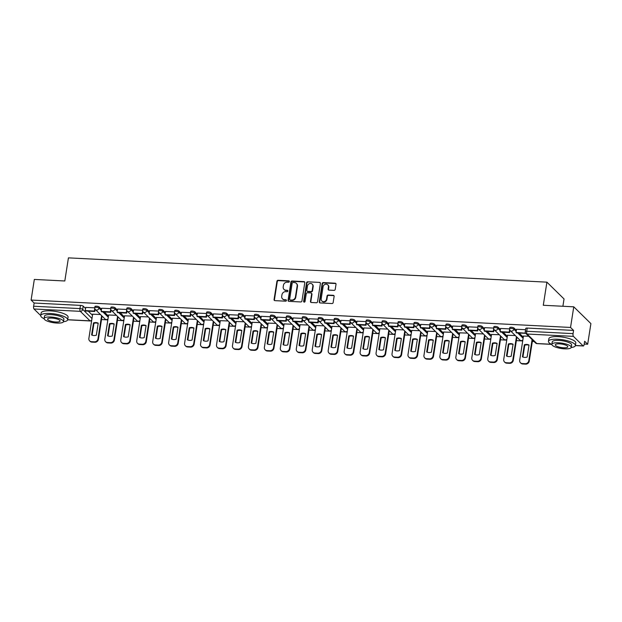 <?xml version="1.0" encoding="UTF-8"?>
<svg xmlns="http://www.w3.org/2000/svg" width="622" height="622" viewBox="0 0 622 622"><rect width="100%" height="100%" fill="white"/><g stroke="black" fill="none" stroke-linecap="round" stroke-linejoin="round"><path stroke-width="0.93" d="M289.362 281.587A0.746 0.676 -45.6 0 0 288.771 280.841L278.104 280.297A1.073 0.964 -45.6 0 0 276.938 281.261L274.069 299.579A1.073 0.964 -45.6 0 0 274.916 300.644L285.584 301.188A0.746 0.676 -45.6 0 0 286.221 299.936A0.746 0.676 -45.6 0 0 285.809 299.765L284.425 299.695A3.429 3.079 -45.6 0 1 281.719 296.274L281.96 294.75A3.429 3.079 -45.6 0 1 285.685 291.656L287.061 291.726A0.746 0.676 -45.6 0 0 287.698 290.474A0.746 0.676 -45.6 0 0 287.286 290.303L285.91 290.233A3.429 3.079 -45.6 0 1 283.204 286.812L283.445 285.288A3.429 3.079 -45.6 0 1 287.17 282.194L288.546 282.264A0.746 0.676 -45.6 0 0 289.362 281.587M289.316 281.222A0.746 0.676 -45.6 0 0 289.113 281.175L278.446 280.631A1.073 0.964 -45.6 0 0 277.28 281.603L274.411 299.913A1.073 0.964 -45.6 0 0 274.52 300.535M286.353 300.146A0.746 0.676 -45.6 0 0 286.151 300.099L284.425 299.695M287.838 290.684A0.746 0.676 -45.6 0 0 287.628 290.637L285.91 290.233M334.053 290.365A1.073 0.964 -45.6 0 0 335.219 289.401L336.02 284.262A1.073 0.964 -45.6 0 0 335.18 283.197L323.331 282.59A1.073 0.964 -45.6 0 0 322.165 283.562L319.304 301.872A1.073 0.964 -45.6 0 0 320.143 302.945L331.993 303.544A1.073 0.964 -45.6 0 0 333.151 302.58L334.123 296.367A1.073 0.964 -45.6 0 0 333.283 295.302L328.214 295.046A1.073 0.964 -45.6 0 0 327.048 296.01L326.566 299.089A2.861 2.574 -45.6 0 1 321.877 300.994A2.861 2.574 -45.6 0 1 321.193 298.817L323.082 286.758A2.861 2.574 -45.6 0 1 327.771 284.853A2.861 2.574 -45.6 0 1 328.455 287.03L328.136 289.043A1.073 0.964 -45.6 0 0 328.984 290.109L334.053 290.365M31.1 300.061L34.327 279.433L64.812 280.981L68.428 257.866L546.909 282.155L543.286 305.27L573.764 306.817L570.537 327.444L31.1 300.061L34.132 303.031L33.627 306.242L79.966 308.598A2.185 0.599 8.9 0 1 82.695 309.375L91.986 318.487M304.796 282.676A1.073 0.964 -45.6 0 0 303.956 281.611L292.107 281.012A1.073 0.964 -45.6 0 0 290.94 281.976L288.079 300.286A1.073 0.964 -45.6 0 0 288.919 301.359L300.768 301.958A1.073 0.964 -45.6 0 0 301.934 300.994L304.796 282.676M307.719 281.805L319.568 282.404A1.073 0.964 -45.6 0 1 320.408 283.469L317.547 301.787A1.073 0.964 -45.6 0 1 316.38 302.751L311.311 302.494A1.073 0.964 -45.6 0 1 310.464 301.421L311.63 293.996A1.073 0.964 -45.6 0 0 310.782 292.931L307.423 292.76A1.073 0.964 -45.6 0 0 306.257 293.724L305.044 301.46A0.746 0.676 -45.6 0 1 303.816 301.958A0.746 0.676 -45.6 0 1 303.637 301.382L306.553 282.769A1.073 0.964 -45.6 0 1 307.719 281.805L319.568 282.404M573.764 306.817L590.9 323.611L587.673 344.238L584.198 344.067M101.51 319.56L107.855 319.887M117.465 320.369L123.809 320.695M133.419 321.185L139.763 321.504M149.373 321.994L155.718 322.313M165.335 322.802L171.672 323.121M181.29 323.611L187.634 323.938M197.244 324.42L203.588 324.746M213.198 325.236L219.543 325.555M229.153 326.045L235.497 326.363M245.115 326.853L251.459 327.172M261.069 327.662L267.413 327.981M277.023 328.47L283.368 328.797M292.978 329.279L299.322 329.606M308.94 330.095L315.276 330.414M324.894 330.904L331.238 331.223M340.848 331.713L347.193 332.031M356.803 332.521L363.147 332.848M372.765 333.33L379.101 333.656M388.719 334.138L395.063 334.465M404.673 334.955L411.018 335.274M420.627 335.763L426.972 336.082M436.582 336.572L442.926 336.891M452.544 337.381L458.881 337.707M468.498 338.189L474.843 338.516M484.452 338.998L490.797 339.324M500.407 339.814L506.751 340.133M516.369 340.623L522.705 340.942M532.323 341.431L534.065 341.517M562.894 306.265L564.037 298.957L546.909 282.155M570.537 327.444L573.57 330.414L573.064 333.625A2.185 0.754 92.9 0 0 573.43 336.37L583.125 345.879A2.185 0.754 92.9 0 0 583.335 345.988A2.185 0.754 92.9 0 0 584.136 344.479L584.641 341.268L587.673 344.238M34.132 303.031L80.463 305.386A2.185 0.599 8.9 0 1 83.2 306.156L85.572 308.489M88.293 311.155L92.491 315.276M40.725 315.595L33.992 308.986A2.185 0.754 -87.1 0 1 33.627 306.242M110.708 308.636L101.689 308.224M116.384 315.3L108.617 315.012M126.67 309.453L117.651 309.033M132.338 316.108L124.571 315.82M142.625 310.261L133.606 309.842M148.293 316.917L140.525 316.629M158.579 311.07L149.56 310.65M164.247 317.733L156.48 317.438M174.533 311.879L165.514 311.466M180.209 318.542L172.442 318.254M190.487 312.687L181.476 312.275M196.163 319.35L188.396 319.063M206.45 313.496L197.431 313.084M212.118 320.159L204.35 319.871M222.404 314.312L213.385 313.892M228.072 320.968L220.305 320.68M238.358 315.121L229.339 314.701M244.026 321.776L236.259 321.488M254.312 315.929L245.293 315.51M259.988 322.593L252.221 322.297M270.275 316.738L261.256 316.326M275.943 323.401L268.175 323.113M286.229 317.547L277.21 317.134M291.897 324.21L284.13 323.922M302.183 318.355L293.164 317.943M307.851 325.018L300.084 324.731M318.137 319.172L309.118 318.752M323.813 325.827L316.046 325.539M334.092 319.98L325.081 319.56M339.767 326.636L332 326.348M350.054 320.789L341.035 320.369M355.722 327.452L347.955 327.156M366.008 321.597L356.989 321.185M371.676 328.26L363.909 327.973M381.962 322.406L372.943 321.994M387.63 329.069L379.871 328.781M397.917 323.222L388.905 322.802M403.592 329.878L395.825 329.59M413.879 324.031L404.86 323.611M419.547 330.686L411.78 330.399M429.833 324.839L420.814 324.42M435.501 331.495L427.734 331.207M445.787 325.648L436.768 325.236M451.455 332.311L443.688 332.016M461.742 326.457L452.723 326.045M467.417 333.12L459.65 332.832M477.704 327.265L468.685 326.853M483.372 333.928L475.605 333.641M493.658 328.082L484.639 327.662M499.326 334.737L491.559 334.449M509.612 328.89L500.593 328.47M515.28 335.546L507.513 335.258M525.559 329.699L516.548 329.279M528.669 336.23L523.475 336.067M514.013 328.027L513.834 329.17A2.185 0.599 8.9 0 0 511.486 328.424A2.185 0.599 8.9 0 0 509.628 328.727L509.807 327.584A2.185 0.599 -171.1 0 1 511.665 327.281A2.185 0.599 -171.1 0 1 514.013 328.027L516.384 330.352M519.106 333.027L523.304 337.14M498.059 327.219L497.88 328.362A2.185 0.599 8.9 0 0 495.532 327.615A2.185 0.599 8.9 0 0 493.674 327.918L493.852 326.775A2.185 0.599 -171.1 0 1 495.711 326.472A2.185 0.599 -171.1 0 1 498.059 327.219L500.43 329.543M503.151 332.21L507.35 336.331M482.097 326.41L481.918 327.545A2.185 0.599 8.9 0 0 479.57 326.807A2.185 0.599 8.9 0 0 477.719 327.11L477.898 325.967A2.185 0.599 -171.1 0 1 479.749 325.664A2.185 0.599 -171.1 0 1 482.097 326.41L484.468 328.735M487.189 331.402L491.396 335.522M466.142 325.601L465.964 326.737A2.185 0.599 8.9 0 0 463.615 325.99A2.185 0.599 8.9 0 0 461.765 326.293L461.944 325.158A2.185 0.599 -171.1 0 1 463.794 324.855A2.185 0.599 -171.1 0 1 466.142 325.601L468.514 327.926M471.235 330.593L475.433 334.714M450.188 324.785L450.009 325.928A2.185 0.599 8.9 0 0 447.661 325.182A2.185 0.599 8.9 0 0 445.811 325.485L445.99 324.35A2.185 0.599 -171.1 0 1 447.84 324.046A2.185 0.599 -171.1 0 1 450.188 324.785L452.559 327.118M455.281 329.784L459.479 333.905M434.234 323.976L434.055 325.119A2.185 0.599 8.9 0 0 431.707 324.373A2.185 0.599 8.9 0 0 429.849 324.676L430.027 323.541A2.185 0.599 -171.1 0 1 431.886 323.23A2.185 0.599 -171.1 0 1 434.234 323.976L436.605 326.301M439.326 328.976L443.525 333.089M418.272 323.168L418.093 324.311A2.185 0.599 8.9 0 0 415.753 323.564A2.185 0.599 8.9 0 0 413.894 323.868L414.073 322.725A2.185 0.599 -171.1 0 1 415.931 322.421A2.185 0.599 -171.1 0 1 418.272 323.168L420.643 325.493M423.364 328.159L427.571 332.28M402.317 322.359L402.139 323.502A2.185 0.599 8.9 0 0 399.791 322.756A2.185 0.599 8.9 0 0 397.94 323.059L398.119 321.916A2.185 0.599 -171.1 0 1 399.969 321.613A2.185 0.599 -171.1 0 1 402.317 322.359L404.689 324.684M407.41 327.351L411.608 331.472M386.363 321.551L386.184 322.686A2.185 0.599 8.9 0 0 383.836 321.939A2.185 0.599 8.9 0 0 381.986 322.25L382.165 321.107A2.185 0.599 -171.1 0 1 384.015 320.804A2.185 0.599 -171.1 0 1 386.363 321.551L388.734 323.875M391.456 326.542L395.654 330.663M370.409 320.742L370.23 321.877A2.185 0.599 8.9 0 0 367.882 321.131A2.185 0.599 8.9 0 0 366.024 321.434L366.202 320.299A2.185 0.599 -171.1 0 1 368.061 319.996A2.185 0.599 -171.1 0 1 370.409 320.742L372.78 323.067M375.501 325.734L379.7 329.854M354.447 319.926L354.276 321.069A2.185 0.599 8.9 0 0 351.928 320.322A2.185 0.599 8.9 0 0 350.069 320.625L350.248 319.49A2.185 0.599 -171.1 0 1 352.106 319.179A2.185 0.599 -171.1 0 1 354.447 319.926L356.818 322.258M359.547 324.925L363.746 329.038M338.492 319.117L338.314 320.26A2.185 0.599 8.9 0 0 335.966 319.514A2.185 0.599 8.9 0 0 334.115 319.817L334.294 318.674A2.185 0.599 -171.1 0 1 336.144 318.371A2.185 0.599 -171.1 0 1 338.492 319.117L340.864 321.442M343.585 324.116L347.784 328.229M322.538 318.308L322.359 319.451A2.185 0.599 8.9 0 0 320.011 318.705A2.185 0.599 8.9 0 0 318.161 319.008L318.34 317.865A2.185 0.599 -171.1 0 1 320.19 317.562A2.185 0.599 -171.1 0 1 322.538 318.308L324.909 320.633M327.631 323.3L331.829 327.421M306.584 317.5L306.405 318.643A2.185 0.599 8.9 0 0 304.057 317.896A2.185 0.599 8.9 0 0 302.206 318.2L302.378 317.057A2.185 0.599 -171.1 0 1 304.236 316.753A2.185 0.599 -171.1 0 1 306.584 317.5L308.955 319.825M311.676 322.491L315.875 326.612M290.63 316.691L290.451 317.826A2.185 0.599 8.9 0 0 288.103 317.08A2.185 0.599 8.9 0 0 286.244 317.391L286.423 316.248A2.185 0.599 -171.1 0 1 288.281 315.945A2.185 0.599 -171.1 0 1 290.63 316.691L293.001 319.016M295.722 321.683L299.921 325.804M274.667 315.883L274.489 317.018A2.185 0.599 8.9 0 0 272.141 316.271A2.185 0.599 8.9 0 0 270.29 316.575L270.469 315.44A2.185 0.599 -171.1 0 1 272.319 315.136A2.185 0.599 -171.1 0 1 274.667 315.883L277.039 318.207M279.76 320.874L283.966 324.995M258.713 315.066L258.534 316.209A2.185 0.599 8.9 0 0 256.186 315.463A2.185 0.599 8.9 0 0 254.336 315.766L254.515 314.631A2.185 0.599 -171.1 0 1 256.365 314.32A2.185 0.599 -171.1 0 1 258.713 315.066L261.084 317.391M263.806 320.066L268.004 324.179M242.759 314.258L242.58 315.401A2.185 0.599 8.9 0 0 240.232 314.654A2.185 0.599 8.9 0 0 238.382 314.957L238.56 313.815A2.185 0.599 -171.1 0 1 240.411 313.511A2.185 0.599 -171.1 0 1 242.759 314.258L245.13 316.582M247.851 319.257L252.05 323.37M226.805 313.449L226.626 314.592A2.185 0.599 8.9 0 0 224.278 313.846A2.185 0.599 8.9 0 0 222.419 314.149L222.598 313.006A2.185 0.599 -171.1 0 1 224.456 312.703A2.185 0.599 -171.1 0 1 226.805 313.449L229.176 315.774M231.897 318.441L236.096 322.561M210.842 312.641L210.664 313.776A2.185 0.599 8.9 0 0 208.323 313.037A2.185 0.599 8.9 0 0 206.465 313.34L206.644 312.197A2.185 0.599 -171.1 0 1 208.502 311.894A2.185 0.599 -171.1 0 1 210.842 312.641L213.214 314.965M215.943 317.632L220.141 321.753M194.888 311.832L194.709 312.967A2.185 0.599 8.9 0 0 192.361 312.221A2.185 0.599 8.9 0 0 190.511 312.532L190.69 311.389A2.185 0.599 -171.1 0 1 192.54 311.086A2.185 0.599 -171.1 0 1 194.888 311.832L197.26 314.157M199.981 316.823L204.179 320.944M178.934 311.016L178.755 312.158A2.185 0.599 8.9 0 0 176.407 311.412A2.185 0.599 8.9 0 0 174.557 311.715L174.735 310.58A2.185 0.599 -171.1 0 1 176.586 310.277A2.185 0.599 -171.1 0 1 178.934 311.016L181.305 313.348M184.026 316.015L188.225 320.136M162.98 310.207L162.801 311.35A2.185 0.599 8.9 0 0 160.453 310.603A2.185 0.599 8.9 0 0 158.594 310.907L158.773 309.772A2.185 0.599 -171.1 0 1 160.631 309.461A2.185 0.599 -171.1 0 1 162.98 310.207L165.351 312.532M168.072 315.206L172.271 319.319M147.025 309.398L146.846 310.541A2.185 0.599 8.9 0 0 144.498 309.795A2.185 0.599 8.9 0 0 142.64 310.098L142.819 308.955A2.185 0.599 -171.1 0 1 144.677 308.652A2.185 0.599 -171.1 0 1 147.025 309.398L149.397 311.723M152.118 314.398L156.316 318.511M131.063 308.59L130.884 309.733A2.185 0.599 8.9 0 0 128.536 308.986A2.185 0.599 8.9 0 0 126.686 309.289L126.865 308.147A2.185 0.599 -171.1 0 1 128.715 307.843A2.185 0.599 -171.1 0 1 131.063 308.59L133.435 310.914M136.156 313.581L140.362 317.702M115.109 307.781L114.93 308.916A2.185 0.599 8.9 0 0 112.582 308.178A2.185 0.599 8.9 0 0 110.732 308.481L110.91 307.338A2.185 0.599 -171.1 0 1 112.761 307.035A2.185 0.599 -171.1 0 1 115.109 307.781L117.48 310.106M120.201 312.773L124.4 316.893M99.155 306.973L98.976 308.108A2.185 0.599 8.9 0 0 96.628 307.361A2.185 0.599 8.9 0 0 94.777 307.672L94.956 306.529A2.185 0.599 -171.1 0 1 96.807 306.226A2.185 0.599 -171.1 0 1 99.155 306.973L101.526 309.297M104.247 311.964L108.446 316.085M94.754 307.828L85.735 307.416M100.422 314.491L92.655 314.203M573.57 330.414L527.238 328.066A2.185 0.599 -171.1 0 0 525.769 328.4L525.263 331.612A2.185 0.599 8.9 0 1 526.733 331.277L573.064 333.625M284.021 289.424L284.363 289.759A3.429 3.079 -45.6 0 0 286.252 290.567M282.536 298.887L282.878 299.221A3.429 3.079 -45.6 0 0 284.767 300.029M304.694 282.054A1.073 0.964 -45.6 0 0 304.298 281.945L292.449 281.346A1.073 0.964 -45.6 0 0 291.29 282.31L288.421 300.62A1.073 0.964 -45.6 0 0 288.522 301.25M292.985 282.489A0.746 0.676 -45.6 0 0 292.177 283.165L289.658 299.236A0.746 0.676 -45.6 0 0 290.249 299.991L291.702 300.061A3.429 3.079 -45.6 0 0 295.427 296.966L297.145 285.98A3.429 3.079 -45.6 0 0 294.447 282.559L292.985 282.489M289.836 299.812L290.179 300.146A0.746 0.676 -45.6 0 0 290.591 300.325L290.249 299.991M296.336 283.375L296.678 283.71A3.429 3.079 -45.6 0 1 297.487 286.314L295.769 297.308A3.429 3.079 -45.6 0 1 292.045 300.395L290.591 300.325M320.307 282.847A1.073 0.964 -45.6 0 0 319.91 282.738M311.373 293.18L311.715 293.522A1.073 0.964 -45.6 0 1 311.972 294.33L310.806 301.763A1.073 0.964 -45.6 0 0 310.914 302.385M308.061 282.139A1.073 0.964 -45.6 0 0 306.895 283.103L303.979 301.724A0.746 0.676 -45.6 0 0 304.026 302.09M312.835 286.291A2.861 2.574 -45.6 0 0 309.367 283.648A2.861 2.574 -45.6 0 0 307.462 286.019L306.802 290.264A1.073 0.964 -45.6 0 0 307.641 291.337L311.008 291.508A1.073 0.964 -45.6 0 0 312.166 290.536L312.835 286.291L313.177 286.625A2.861 2.574 -45.6 0 0 312.501 284.448L312.158 284.106M307.05 291.08L307.392 291.415A1.073 0.964 -45.6 0 0 307.983 291.671L307.641 291.337M313.177 286.625L312.516 290.878A1.073 0.964 -45.6 0 1 311.35 291.842L307.983 291.671M327.771 284.853L328.121 285.187A2.861 2.574 -45.6 0 1 328.797 287.372L328.486 289.378A1.073 0.964 -45.6 0 0 328.587 290M321.877 300.994L322.219 301.336A2.861 2.574 -45.6 0 0 326.908 299.423L326.566 299.089M334.022 295.745A1.073 0.964 -45.6 0 0 333.625 295.637L328.556 295.38A1.073 0.964 -45.6 0 0 327.39 296.344L326.908 299.423M335.919 283.64A1.073 0.964 -45.6 0 0 335.522 283.531L323.673 282.932A1.073 0.964 -45.6 0 0 322.507 283.896L319.646 302.206A1.073 0.964 -45.6 0 0 319.747 302.828M102.055 316.085L98.416 339.309A3.273 2.939 134.4 0 1 94.863 342.263L91.893 342.116A3.273 2.939 -45.6 0 1 90.089 341.346L89.646 340.903A3.273 2.939 -45.6 0 0 91.45 341.68L91.893 342.116M98.175 323.386A6.764 6.072 -45.6 0 0 93.953 323.354L92.103 335.165M95.135 309.251L94.785 311.482L94.342 311.047L85.237 310.588L85.743 307.369M94.342 311.047L94.769 308.318M94.785 311.482L85.688 311.023L85.237 310.588M89.646 340.903A3.273 2.939 -45.6 0 1 88.868 338.415L92.678 314.094M101.604 315.649L97.973 338.873A3.273 2.939 134.4 0 1 94.412 341.828L91.45 341.68M93.51 322.919L91.621 334.955A6.764 6.072 134.4 0 0 96.332 335.196L98.214 323.16A6.764 6.072 -45.6 0 0 93.51 322.919L93.953 323.354M118.009 316.893L114.37 340.125A3.273 2.939 134.4 0 1 110.817 343.08L107.847 342.924A3.273 2.939 -45.6 0 1 106.043 342.154L105.6 341.719A3.273 2.939 -45.6 0 0 107.404 342.489L107.847 342.924M114.137 324.194A6.764 6.072 -45.6 0 0 109.907 324.163L108.065 335.973M111.097 310.059L110.747 312.291L110.296 311.855L101.199 311.397L101.697 308.185M110.296 311.855L110.724 309.126M110.747 312.291L101.643 311.832L101.199 311.397M105.6 341.719A3.273 2.939 -45.6 0 1 104.823 339.223L108.632 314.903M117.566 316.458L113.927 339.682A3.273 2.939 134.4 0 1 110.374 342.636L107.404 342.489M109.464 323.728L107.583 335.763A6.764 6.072 134.4 0 0 112.287 336.004L114.168 323.969A6.764 6.072 -45.6 0 0 109.464 323.728L109.907 324.163M133.963 317.702L130.325 340.934A3.273 2.939 134.4 0 1 126.771 343.888L123.809 343.733A3.273 2.939 -45.6 0 1 121.998 342.963L121.554 342.528A3.273 2.939 -45.6 0 0 123.358 343.297L123.809 343.733M130.091 325.003A6.764 6.072 -45.6 0 0 125.869 324.972L124.019 336.782M127.051 310.868L126.701 313.107L126.258 312.664L117.154 312.205L117.659 308.994M126.258 312.664L126.686 309.943M126.701 313.107L117.597 312.641L117.154 312.205M121.554 342.528A3.273 2.939 -45.6 0 1 120.777 340.032L124.587 315.719M133.52 317.267L129.881 340.498A3.273 2.939 134.4 0 1 126.328 343.453L123.358 343.297M125.419 324.536L123.537 336.58A6.764 6.072 134.4 0 0 128.241 336.813L130.13 324.777A6.764 6.072 -45.6 0 0 125.419 324.536L125.869 324.972M149.918 318.518L146.287 341.742A3.273 2.939 134.4 0 1 142.726 344.697L139.763 344.549A3.273 2.939 -45.6 0 1 137.96 343.772L137.509 343.336A3.273 2.939 -45.6 0 0 139.312 344.106L139.763 344.549M146.046 325.819A6.764 6.072 -45.6 0 0 141.824 325.788L139.973 337.59M143.006 311.684L142.656 313.916L142.213 313.48L133.108 313.014L133.613 309.803M142.213 313.48L142.64 310.751M142.656 313.916L133.551 313.449L133.108 313.014M137.509 343.336A3.273 2.939 -45.6 0 1 136.731 340.84L140.541 316.528M149.474 318.075L145.836 341.307A3.273 2.939 134.4 0 1 142.282 344.261L139.312 344.106M141.381 325.345L139.491 337.388A6.764 6.072 134.4 0 0 144.195 337.629L146.084 325.586A6.764 6.072 -45.6 0 0 141.381 325.345L141.824 325.788M165.88 319.327L162.241 342.551A3.273 2.939 134.4 0 1 158.688 345.505L155.718 345.358A3.273 2.939 -45.6 0 1 153.914 344.58L153.471 344.145A3.273 2.939 -45.6 0 0 155.275 344.922L155.718 345.358M162 326.628A6.764 6.072 -45.6 0 0 157.778 326.597L155.928 338.407M158.96 312.493L158.61 314.724L158.167 314.289L149.062 313.822L149.568 310.611M158.167 314.289L158.594 311.56M158.61 314.724L149.513 314.265L149.062 313.822M153.471 344.145A3.273 2.939 -45.6 0 1 152.693 341.657L156.495 317.337M165.429 318.892L161.798 342.116A3.273 2.939 134.4 0 1 158.237 345.07L155.275 344.922M157.335 326.161L155.446 338.197A6.764 6.072 134.4 0 0 160.157 338.438L162.039 326.394A6.764 6.072 -45.6 0 0 157.335 326.161L157.778 326.597M181.834 320.136L178.195 343.36A3.273 2.939 134.4 0 1 174.642 346.314L171.672 346.166A3.273 2.939 -45.6 0 1 169.868 345.389L169.425 344.953A3.273 2.939 -45.6 0 0 171.229 345.731L171.672 346.166M177.962 327.436A6.764 6.072 -45.6 0 0 173.732 327.405L171.89 339.215M174.922 313.301L174.572 315.533L174.121 315.097L165.017 314.639L165.522 311.42M174.121 315.097L174.549 312.368M174.572 315.533L165.468 315.074L165.017 314.639M169.425 344.953A3.273 2.939 -45.6 0 1 168.648 342.465L172.457 318.145M181.391 319.7L177.752 342.924A3.273 2.939 134.4 0 1 174.191 345.879L171.229 345.731M173.289 326.97L171.408 339.006A6.764 6.072 134.4 0 0 176.112 339.247L177.993 327.203A6.764 6.072 -45.6 0 0 173.289 326.97L173.732 327.405M63.483 321.737A13.637 3.732 -171.1 0 0 67.674 319.77A13.637 3.732 -171.1 0 0 49.923 313.457A13.637 3.732 -171.1 0 0 40.733 315.548A13.637 3.732 -171.1 0 0 44.123 318.713M67.674 319.77L68.086 317.173A13.637 3.732 -171.1 0 0 50.328 310.868A13.637 3.732 -171.1 0 0 41.138 312.959L40.733 315.548M44.131 318.526L44.504 316.139A9.82 2.69 8.9 0 1 51.121 314.631A9.82 2.69 8.9 0 1 63.903 319.179L63.53 321.558A9.82 2.69 -171.1 0 0 50.747 317.018A9.82 2.69 -171.1 0 0 44.131 318.526A9.82 2.69 -171.1 0 0 56.913 323.067A9.82 2.69 -171.1 0 0 63.53 321.558M51.844 318.091A6.329 1.734 -171.1 0 0 47.583 319.063A6.329 1.734 -171.1 0 0 55.817 321.994A6.329 1.734 -171.1 0 0 60.085 321.022A6.329 1.734 -171.1 0 0 51.844 318.091M571.206 347.511A13.637 3.732 -171.1 0 0 575.404 345.544A13.637 3.732 -171.1 0 0 557.654 339.231A13.637 3.732 -171.1 0 0 548.464 341.322A13.637 3.732 -171.1 0 0 551.854 344.487M575.404 345.544L575.809 342.947A13.637 3.732 -171.1 0 0 558.058 336.642A13.637 3.732 -171.1 0 0 548.868 338.733L548.464 341.322M551.862 344.3L552.235 341.913A9.82 2.69 8.9 0 1 558.851 340.405A9.82 2.69 8.9 0 1 571.634 344.953L571.26 347.333A9.82 2.69 -171.1 0 0 558.478 342.792A9.82 2.69 -171.1 0 0 551.862 344.3A9.82 2.69 -171.1 0 0 564.644 348.841A9.82 2.69 -171.1 0 0 571.26 347.333M559.575 343.865A6.329 1.734 -171.1 0 0 555.314 344.837A6.329 1.734 -171.1 0 0 563.548 347.768A6.329 1.734 -171.1 0 0 567.816 346.796A6.329 1.734 -171.1 0 0 559.575 343.865M197.788 320.944L194.15 344.176A3.273 2.939 134.4 0 1 190.596 347.123L187.626 346.975A3.273 2.939 -45.6 0 1 185.822 346.205L185.379 345.762A3.273 2.939 -45.6 0 0 187.183 346.54L187.626 346.975M193.916 328.245A6.764 6.072 -45.6 0 0 189.694 328.214L187.844 340.024M190.876 314.11L190.526 316.341L190.083 315.906L180.979 315.447L181.476 312.228M190.083 315.906L190.503 313.177M190.526 316.341L181.422 315.883L180.979 315.447M185.379 345.762A3.273 2.939 -45.6 0 1 184.602 343.274L188.412 318.954M197.345 320.509L193.706 343.733A3.273 2.939 134.4 0 1 190.153 346.687L187.183 346.54M189.243 327.778L187.362 339.814A6.764 6.072 134.4 0 0 192.066 340.055L193.947 328.019A6.764 6.072 -45.6 0 0 189.243 327.778L189.694 328.214M213.743 321.753L210.104 344.985A3.273 2.939 134.4 0 1 206.551 347.939L203.588 347.784A3.273 2.939 -45.6 0 1 201.785 347.014L201.334 346.578A3.273 2.939 -45.6 0 0 203.137 347.348L203.588 347.784M209.871 329.054A6.764 6.072 -45.6 0 0 205.649 329.022L203.798 340.833M206.831 314.919L206.481 317.15L206.037 316.715L196.933 316.256L197.438 313.045M206.037 316.715L206.465 313.993M206.481 317.15L197.376 316.691L196.933 316.256M201.334 346.578A3.273 2.939 -45.6 0 1 200.556 344.083L204.366 319.762M213.299 321.317L209.661 344.549A3.273 2.939 134.4 0 1 206.107 347.496L203.137 347.348M205.206 328.587L203.316 340.631A6.764 6.072 134.4 0 0 208.02 340.864L209.909 328.828A6.764 6.072 -45.6 0 0 205.206 328.587L205.649 329.022M229.705 322.561L226.066 345.793A3.273 2.939 134.4 0 1 222.505 348.748L219.543 348.592A3.273 2.939 -45.6 0 1 217.739 347.822L217.296 347.387A3.273 2.939 -45.6 0 0 219.1 348.157L219.543 348.592M225.825 329.87A6.764 6.072 -45.6 0 0 221.603 329.831L219.753 341.641M222.785 315.735L222.435 317.966L221.992 317.523L212.887 317.065L213.393 313.853M221.992 317.523L222.419 314.802M222.435 317.966L213.33 317.5L212.887 317.065M217.296 347.387A3.273 2.939 -45.6 0 1 216.518 344.891L220.32 320.579M229.254 322.126L225.615 345.358A3.273 2.939 134.4 0 1 222.062 348.312L219.1 348.157M221.16 329.396L219.271 341.439A6.764 6.072 134.4 0 0 223.974 341.672L225.864 329.637A6.764 6.072 -45.6 0 0 221.16 329.396L221.603 329.831M245.659 323.378L242.02 346.602A3.273 2.939 134.4 0 1 238.467 349.556L235.497 349.408A3.273 2.939 -45.6 0 1 233.693 348.631L233.25 348.196A3.273 2.939 -45.6 0 0 235.054 348.965L235.497 349.408M241.787 330.679A6.764 6.072 -45.6 0 0 237.557 330.647L235.707 342.458M238.739 316.544L238.389 318.775L237.946 318.34L228.842 317.873L229.347 314.662M237.946 318.34L238.374 315.611M238.389 318.775L229.293 318.308L228.842 317.873M233.25 348.196A3.273 2.939 -45.6 0 1 232.472 345.7L236.282 321.387M245.208 322.935L241.577 346.166A3.273 2.939 134.4 0 1 238.016 349.121L235.054 348.965M237.114 330.204L235.233 342.248A6.764 6.072 134.4 0 0 239.936 342.489L241.818 330.445A6.764 6.072 -45.6 0 0 237.114 330.204L237.557 330.647M261.613 324.186L257.974 347.41A3.273 2.939 134.4 0 1 254.421 350.365L251.451 350.217A3.273 2.939 -45.6 0 1 249.647 349.44L249.204 349.004A3.273 2.939 -45.6 0 0 251.008 349.782L251.451 350.217M257.741 331.487A6.764 6.072 -45.6 0 0 253.519 331.456L251.669 343.266M254.701 317.352L254.351 319.584L253.9 319.148L244.804 318.682L245.301 315.471M253.9 319.148L254.328 316.419M254.351 319.584L245.247 319.125L244.804 318.682M249.204 349.004A3.273 2.939 -45.6 0 1 248.427 346.516L252.237 322.196M261.17 323.751L257.531 346.975A3.273 2.939 134.4 0 1 253.978 349.929L251.008 349.782M253.068 331.021L251.187 343.056A6.764 6.072 134.4 0 0 255.891 343.297L257.772 331.254A6.764 6.072 -45.6 0 0 253.068 331.021L253.519 331.456M277.567 324.995L273.929 348.219A3.273 2.939 134.4 0 1 270.376 351.173L267.413 351.026A3.273 2.939 -45.6 0 1 265.61 350.248L265.159 349.813A3.273 2.939 -45.6 0 0 266.962 350.59L267.413 351.026M273.696 332.296A6.764 6.072 -45.6 0 0 269.474 332.265L267.623 344.075M270.656 318.161L270.306 320.392L269.862 319.957L260.758 319.498L261.263 316.279M269.862 319.957L270.29 317.228M270.306 320.392L261.201 319.933L260.758 319.498M265.159 349.813A3.273 2.939 -45.6 0 1 264.381 347.325L268.191 323.005M277.124 324.56L273.486 347.784A3.273 2.939 134.4 0 1 269.932 350.738L266.962 350.59M269.023 331.829L267.141 343.865A6.764 6.072 134.4 0 0 271.845 344.106L273.734 332.062A6.764 6.072 -45.6 0 0 269.023 331.829L269.474 332.265M293.522 325.804L289.891 349.035A3.273 2.939 134.4 0 1 286.33 351.982L283.368 351.834A3.273 2.939 -45.6 0 1 281.564 351.065L281.113 350.621A3.273 2.939 -45.6 0 0 282.924 351.399L283.368 351.834M289.65 333.104A6.764 6.072 -45.6 0 0 285.428 333.073L283.578 344.883M286.61 318.969L286.26 321.201L285.817 320.765L276.712 320.307L277.218 317.088M285.817 320.765L286.244 318.036M286.26 321.201L277.155 320.742L276.712 320.307M281.113 350.621A3.273 2.939 -45.6 0 1 280.335 348.133L284.145 323.813M293.079 325.368L289.44 348.592A3.273 2.939 134.4 0 1 285.887 351.547L282.924 351.399M284.985 332.638L283.096 344.674A6.764 6.072 134.4 0 0 287.799 344.915L289.689 332.879A6.764 6.072 -45.6 0 0 284.985 332.638L285.428 333.073M309.484 326.612L305.845 349.844A3.273 2.939 134.4 0 1 302.292 352.798L299.322 352.643A3.273 2.939 -45.6 0 1 297.518 351.873L297.075 351.438A3.273 2.939 -45.6 0 0 298.879 352.207L299.322 352.643M305.604 333.913A6.764 6.072 -45.6 0 0 301.382 333.882L299.532 345.692M302.564 319.778L302.214 322.017L301.771 321.574L292.667 321.115L293.172 317.904M301.771 321.574L302.199 318.853M302.214 322.017L293.118 321.551L292.667 321.115M297.075 351.438A3.273 2.939 -45.6 0 1 296.297 348.942L300.099 324.622M309.033 326.177L305.402 349.408A3.273 2.939 134.4 0 1 301.841 352.355L298.879 352.207M300.939 333.446L299.05 345.49A6.764 6.072 134.4 0 0 303.761 345.723L305.643 333.687A6.764 6.072 -45.6 0 0 300.939 333.446L301.382 333.882M325.438 327.421L321.799 350.652A3.273 2.939 134.4 0 1 318.246 353.607L315.276 353.452A3.273 2.939 -45.6 0 1 313.472 352.682L313.029 352.246A3.273 2.939 -45.6 0 0 314.833 353.016L315.276 353.452M321.566 334.729A6.764 6.072 -45.6 0 0 317.337 334.69L315.494 346.501M318.526 320.594L318.176 322.826L317.725 322.39L308.629 321.924L309.126 318.713M317.725 322.39L318.153 319.661M318.176 322.826L309.072 322.359L308.629 321.924M313.029 352.246A3.273 2.939 -45.6 0 1 312.252 349.751L316.062 325.438M324.995 326.985L321.356 350.217A3.273 2.939 134.4 0 1 317.795 353.172L314.833 353.016M316.893 334.255L315.012 346.298A6.764 6.072 134.4 0 0 319.716 346.532L321.597 334.496A6.764 6.072 -45.6 0 0 316.893 334.255L317.337 334.69M341.392 328.237L337.754 351.461A3.273 2.939 134.4 0 1 334.201 354.416L331.238 354.268A3.273 2.939 -45.6 0 1 329.427 353.49L328.984 353.055A3.273 2.939 -45.6 0 0 330.787 353.825L331.238 354.268M337.521 335.538A6.764 6.072 -45.6 0 0 333.299 335.507L331.448 347.317M334.48 321.403L334.131 323.634L333.687 323.199L324.583 322.732L325.081 319.521M333.687 323.199L334.107 320.47M334.131 323.634L325.026 323.168L324.583 322.732M328.984 353.055A3.273 2.939 -45.6 0 1 328.206 350.559L332.016 326.247M340.949 327.794L337.311 351.026A3.273 2.939 134.4 0 1 333.757 353.98L330.787 353.825M332.848 335.064L330.966 347.107A6.764 6.072 134.4 0 0 335.67 347.348L337.559 335.305A6.764 6.072 -45.6 0 0 332.848 335.064L333.299 335.507M357.347 329.046L353.716 352.27A3.273 2.939 134.4 0 1 350.155 355.224L347.193 355.076A3.273 2.939 -45.6 0 1 345.389 354.299L344.938 353.864A3.273 2.939 -45.6 0 0 346.742 354.641L347.193 355.076M353.475 336.346A6.764 6.072 -45.6 0 0 349.253 336.315L347.403 348.126M350.435 322.212L350.085 324.443L349.642 324.008L340.537 323.541L341.043 320.33M349.642 324.008L350.069 321.279M350.085 324.443L340.98 323.984L340.537 323.541M344.938 353.864A3.273 2.939 -45.6 0 1 344.16 351.376L347.97 327.055M356.904 328.61L353.265 351.834A3.273 2.939 134.4 0 1 349.712 354.789L346.742 354.641M348.81 335.88L346.921 347.916A6.764 6.072 134.4 0 0 351.624 348.157L353.514 336.113A6.764 6.072 -45.6 0 0 348.81 335.88L349.253 336.315M373.309 329.854L369.67 353.078A3.273 2.939 134.4 0 1 366.109 356.033L363.147 355.885A3.273 2.939 -45.6 0 1 361.343 355.115L360.9 354.672A3.273 2.939 -45.6 0 0 362.704 355.45L363.147 355.885M369.429 337.155A6.764 6.072 -45.6 0 0 365.207 337.124L363.357 348.934M366.389 323.02L366.039 325.252L365.596 324.816L356.492 324.357L356.997 321.139M365.596 324.816L366.024 322.087M366.039 325.252L356.935 324.793L356.492 324.357M360.9 354.672A3.273 2.939 -45.6 0 1 360.122 352.184L363.924 327.864M372.858 329.419L369.219 352.643A3.273 2.939 134.4 0 1 365.666 355.597L362.704 355.45M364.764 336.689L362.875 348.724A6.764 6.072 134.4 0 0 367.579 348.965L369.468 336.93A6.764 6.072 -45.6 0 0 364.764 336.689L365.207 337.124M389.263 330.663L385.624 353.895A3.273 2.939 134.4 0 1 382.071 356.841L379.101 356.694A3.273 2.939 -45.6 0 1 377.297 355.924L376.854 355.489A3.273 2.939 -45.6 0 0 378.658 356.258L379.101 356.694M385.391 337.964A6.764 6.072 -45.6 0 0 381.162 337.933L379.311 349.743M382.343 323.829L382.001 326.06L381.55 325.625L372.446 325.166L372.951 321.955M381.55 325.625L381.978 322.896M382.001 326.06L372.897 325.601L372.446 325.166M376.854 355.489A3.273 2.939 -45.6 0 1 376.077 352.993L379.887 328.673M388.812 330.228L385.181 353.452A3.273 2.939 134.4 0 1 381.62 356.406L378.658 356.258M380.718 337.497L378.837 349.533A6.764 6.072 134.4 0 0 383.541 349.774L385.422 337.738A6.764 6.072 -45.6 0 0 380.718 337.497L381.162 337.933M405.217 331.472L401.579 354.703A3.273 2.939 134.4 0 1 398.026 357.658L395.056 357.502A3.273 2.939 -45.6 0 1 393.252 356.733L392.809 356.297A3.273 2.939 -45.6 0 0 394.612 357.067L395.056 357.502M401.346 338.772A6.764 6.072 -45.6 0 0 397.124 338.741L395.273 350.551M398.305 324.637L397.956 326.877L397.505 326.433L388.408 325.975L388.905 322.764M397.505 326.433L397.932 323.712M397.956 326.877L388.851 326.41L388.408 325.975M392.809 356.297A3.273 2.939 -45.6 0 1 392.031 353.801L395.841 329.489M404.774 331.036L401.136 354.268A3.273 2.939 134.4 0 1 397.582 357.215L394.612 357.067M396.673 338.306L394.791 350.349A6.764 6.072 134.4 0 0 399.495 350.583L401.377 338.547A6.764 6.072 -45.6 0 0 396.673 338.306L397.124 338.741M421.172 332.288L417.533 355.512A3.273 2.939 134.4 0 1 413.98 358.466L411.018 358.311A3.273 2.939 -45.6 0 1 409.214 357.541L408.763 357.106A3.273 2.939 -45.6 0 0 410.567 357.875L411.018 358.311M417.3 339.589A6.764 6.072 -45.6 0 0 413.078 339.558L411.228 351.36M414.26 325.454L413.91 327.685L413.467 327.25L404.362 326.783L404.868 323.572M413.467 327.25L413.894 324.521M413.91 327.685L404.805 327.219L404.362 326.783M408.763 357.106A3.273 2.939 -45.6 0 1 407.985 354.61L411.795 330.298M420.729 331.845L417.09 355.076A3.273 2.939 134.4 0 1 413.537 358.031L410.567 357.875M412.627 339.114L410.745 351.158A6.764 6.072 134.4 0 0 415.449 351.391L417.339 339.355A6.764 6.072 -45.6 0 0 412.627 339.114L413.078 339.558M437.126 333.097L433.495 356.32A3.273 2.939 134.4 0 1 429.934 359.275L426.972 359.127A3.273 2.939 -45.6 0 1 425.168 358.35L424.725 357.914A3.273 2.939 -45.6 0 0 426.529 358.684L426.972 359.127M433.254 340.397A6.764 6.072 -45.6 0 0 429.032 340.366L427.182 352.176M430.214 326.262L429.864 328.494L429.421 328.058L420.317 327.592L420.822 324.381M429.421 328.058L429.849 325.329M429.864 328.494L420.76 328.027L420.317 327.592M424.725 357.914A3.273 2.939 -45.6 0 1 423.947 355.419L427.749 331.106M436.683 332.661L433.044 355.885A3.273 2.939 134.4 0 1 429.491 358.84L426.529 358.684M428.589 339.923L426.7 351.966A6.764 6.072 134.4 0 0 431.404 352.207L433.293 340.164A6.764 6.072 -45.6 0 0 428.589 339.923L429.032 340.366M453.088 333.905L449.449 357.129A3.273 2.939 134.4 0 1 445.896 360.084L442.926 359.936A3.273 2.939 -45.6 0 1 441.122 359.158L440.679 358.723A3.273 2.939 -45.6 0 0 442.483 359.5L442.926 359.936M449.208 341.206A6.764 6.072 -45.6 0 0 444.987 341.175L443.136 352.985M446.168 327.071L445.818 329.302L445.375 328.867L436.271 328.4L436.776 325.189M445.375 328.867L445.803 326.138M445.818 329.302L436.722 328.844L436.271 328.4M440.679 358.723A3.273 2.939 -45.6 0 1 439.902 356.235L443.711 331.915M452.637 333.47L449.006 356.694A3.273 2.939 134.4 0 1 445.445 359.648L442.483 359.5M444.543 340.739L442.654 352.775A6.764 6.072 134.4 0 0 447.366 353.016L449.247 340.973A6.764 6.072 -45.6 0 0 444.543 340.739L444.987 341.175M469.042 334.714L465.404 357.938A3.273 2.939 134.4 0 1 461.851 360.892L458.881 360.744A3.273 2.939 -45.6 0 1 457.077 359.975L456.634 359.532A3.273 2.939 -45.6 0 0 458.437 360.309L458.881 360.744M465.17 342.014A6.764 6.072 -45.6 0 0 460.941 341.983L459.098 353.794M462.13 327.88L461.781 330.111L461.33 329.676L452.233 329.217L452.73 325.998M461.33 329.676L461.757 326.947M461.781 330.111L452.676 329.652L452.233 329.217M456.634 359.532A3.273 2.939 -45.6 0 1 455.856 357.044L459.666 332.723M468.599 334.278L464.961 357.502A3.273 2.939 134.4 0 1 461.407 360.457L458.437 360.309M460.498 341.548L458.616 353.584A6.764 6.072 134.4 0 0 463.32 353.825L465.202 341.789A6.764 6.072 -45.6 0 0 460.498 341.548L460.941 341.983M484.997 335.522L481.358 358.754A3.273 2.939 134.4 0 1 477.805 361.709L474.843 361.553A3.273 2.939 -45.6 0 1 473.031 360.783L472.588 360.348A3.273 2.939 -45.6 0 0 474.392 361.118L474.843 361.553M481.125 342.823A6.764 6.072 -45.6 0 0 476.903 342.792L475.053 354.602M478.085 328.688L477.735 330.92L477.292 330.484L468.187 330.025L468.685 326.814M477.292 330.484L477.719 327.755M477.735 330.92L468.63 330.461L468.187 330.025M472.588 360.348A3.273 2.939 -45.6 0 1 471.81 357.852L475.62 333.532M484.554 335.087L480.915 358.311A3.273 2.939 134.4 0 1 477.362 361.265L474.392 361.118M476.452 342.357L474.57 354.392A6.764 6.072 134.4 0 0 479.274 354.633L481.164 342.598A6.764 6.072 -45.6 0 0 476.452 342.357L476.903 342.792M500.951 336.331L497.32 359.563A3.273 2.939 134.4 0 1 493.759 362.517L490.797 362.362A3.273 2.939 -45.6 0 1 488.993 361.592L488.542 361.157A3.273 2.939 -45.6 0 0 490.346 361.926L490.797 362.362M497.079 343.632A6.764 6.072 -45.6 0 0 492.857 343.601L491.007 355.411M494.039 329.497L493.689 331.736L493.246 331.293L484.141 330.834L484.647 327.623M493.246 331.293L493.674 328.572M493.689 331.736L484.585 331.269L484.141 330.834M488.542 361.157A3.273 2.939 -45.6 0 1 487.765 358.661L491.574 334.348M500.508 335.896L496.869 359.127A3.273 2.939 134.4 0 1 493.316 362.082L490.346 361.926M492.414 343.165L490.525 355.209A6.764 6.072 134.4 0 0 495.229 355.442L497.118 343.406A6.764 6.072 -45.6 0 0 492.414 343.165L492.857 343.601M516.913 337.147L513.274 360.371A3.273 2.939 134.4 0 1 509.713 363.326L506.751 363.178A3.273 2.939 -45.6 0 1 504.947 362.401L504.504 361.965A3.273 2.939 -45.6 0 0 506.308 362.735L506.751 363.178M513.033 344.448A6.764 6.072 -45.6 0 0 508.812 344.417L506.961 356.219M509.993 330.313L509.643 332.545L509.2 332.109L500.096 331.643L500.601 328.432M509.2 332.109L509.628 329.38M509.643 332.545L500.547 332.078L500.096 331.643M504.504 361.965A3.273 2.939 -45.6 0 1 503.727 359.469L507.529 335.157M516.462 336.704L512.823 359.936A3.273 2.939 134.4 0 1 509.27 362.89L506.308 362.735M508.368 343.974L506.479 356.017A6.764 6.072 134.4 0 0 511.191 356.258L513.072 344.215A6.764 6.072 -45.6 0 0 508.368 343.974L508.812 344.417M532.541 340.024L529.229 361.18A3.273 2.939 134.4 0 1 525.676 364.134L522.705 363.987A3.273 2.939 -45.6 0 1 520.902 363.209L520.458 362.774A3.273 2.939 -45.6 0 0 522.262 363.551L522.705 363.987M528.995 345.257A6.764 6.072 -45.6 0 0 524.766 345.226L522.923 357.036M525.629 333.19L516.05 332.451L516.555 329.24M525.155 332.918L525.256 332.265M525.606 333.353L516.501 332.894L516.05 332.451M520.458 362.774A3.273 2.939 -45.6 0 1 519.681 360.286L523.491 335.966M532.098 339.589L528.786 360.744A3.273 2.939 134.4 0 1 525.225 363.699L522.262 363.551M524.323 344.79L522.441 356.826A6.764 6.072 134.4 0 0 527.145 357.067L529.027 345.023A6.764 6.072 -45.6 0 0 524.323 344.79L524.766 345.226M573.43 336.37L527.091 334.022L536.794 343.531L551.411 344.269M575.412 345.49L583.125 345.879M83.2 306.156L82.695 309.375A2.185 1.959 -45.6 0 1 80.324 311.342L33.992 308.986M67.681 319.716L90.019 320.851L80.324 311.342A2.185 0.754 -87.1 0 1 79.966 308.598L80.463 305.386M509.628 328.727A2.185 2.185 0 0 0 510.258 330.624A2.185 1.959 134.4 0 0 513.834 329.17L516.206 331.495M517.691 332.949L523.125 338.282M493.674 327.918A2.185 2.185 0 0 0 494.303 329.815A2.185 1.959 134.4 0 0 497.88 328.362L500.251 330.686M501.736 332.14L507.171 337.474M477.719 327.11A2.185 2.185 0 0 0 478.349 328.999A2.185 1.959 134.4 0 0 481.918 327.545L484.289 329.878M485.774 331.332L491.217 336.657M461.765 326.293A2.185 2.185 0 0 0 462.395 328.191A2.185 1.959 134.4 0 0 465.964 326.737L468.335 329.061M469.82 330.523L475.255 335.849M445.811 325.485A2.185 2.185 0 0 0 446.433 327.382A2.185 1.959 134.4 0 0 450.009 325.928L452.381 328.253M453.866 329.714L459.3 335.04M429.849 324.676A2.185 2.185 0 0 0 430.478 326.573A2.185 1.959 134.4 0 0 434.055 325.119L436.426 327.444M437.911 328.898L443.346 334.232M413.894 323.868A2.185 2.185 0 0 0 414.524 325.765A2.185 1.959 134.4 0 0 418.093 324.311L420.464 326.636M421.957 328.089L427.392 333.423M397.94 323.059A2.185 2.185 0 0 0 398.57 324.956A2.185 1.959 134.4 0 0 402.139 323.502L404.51 325.827M405.995 327.281L411.43 332.615M381.986 322.25A2.185 2.185 0 0 0 382.608 324.14A2.185 1.959 134.4 0 0 386.184 322.686L388.556 325.011M390.041 326.472L395.475 331.798M366.024 321.434A2.185 2.185 0 0 0 366.653 323.331A2.185 1.959 134.4 0 0 370.23 321.877L372.601 324.202M374.086 325.664L379.521 330.99M350.069 320.625A2.185 2.185 0 0 0 350.699 322.523A2.185 1.959 134.4 0 0 354.276 321.069L356.647 323.393M358.132 324.855L363.567 330.181M334.115 319.817A2.185 2.185 0 0 0 334.745 321.714A2.185 1.959 134.4 0 0 338.314 320.26L340.685 322.585M342.17 324.039L347.612 329.372M318.161 319.008A2.185 2.185 0 0 0 318.783 320.905A2.185 1.959 134.4 0 0 322.359 319.451L324.731 321.776M326.216 323.23L331.65 328.564M302.206 318.2A2.185 2.185 0 0 0 302.828 320.097A2.185 1.959 134.4 0 0 306.405 318.643L308.776 320.968M310.261 322.421L315.696 327.755M286.244 317.391A2.185 2.185 0 0 0 286.874 319.28A2.185 1.959 134.4 0 0 290.451 317.826L292.822 320.151M294.307 321.613L299.742 326.939M270.29 316.575A2.185 2.185 0 0 0 270.92 318.472A2.185 1.959 134.4 0 0 274.489 317.018L276.86 319.343M278.353 320.804L283.787 326.13M254.336 315.766A2.185 2.185 0 0 0 254.966 317.663A2.185 1.959 134.4 0 0 258.534 316.209L260.906 318.534M262.391 319.996L267.825 325.322M238.382 314.957A2.185 2.185 0 0 0 239.003 316.855A2.185 1.959 134.4 0 0 242.58 315.401L244.951 317.725M246.436 319.179L251.871 324.513M222.419 314.149A2.185 2.185 0 0 0 223.049 316.046A2.185 1.959 134.4 0 0 226.626 314.592L228.997 316.917M230.482 318.371L235.917 323.704M206.465 313.34A2.185 2.185 0 0 0 207.095 315.23A2.185 1.959 134.4 0 0 210.664 313.776L213.035 316.108M214.528 317.562L219.963 322.896M190.511 312.532A2.185 2.185 0 0 0 191.141 314.421A2.185 1.959 134.4 0 0 194.709 312.967L197.081 315.292M198.566 316.753L204 322.079M174.557 311.715A2.185 2.185 0 0 0 175.179 313.612A2.185 1.959 134.4 0 0 178.755 312.158L181.126 314.483M182.611 315.945L188.046 321.271M158.594 310.907A2.185 2.185 0 0 0 159.224 312.804A2.185 1.959 134.4 0 0 162.801 311.35L165.172 313.675M166.657 315.129L172.092 320.462M142.64 310.098A2.185 2.185 0 0 0 143.27 311.995A2.185 1.959 134.4 0 0 146.846 310.541L149.218 312.866M150.703 314.32L156.138 319.654M126.686 309.289A2.185 2.185 0 0 0 127.316 311.187A2.185 1.959 134.4 0 0 130.884 309.733L133.256 312.057M134.741 313.511L140.183 318.845M110.732 308.481A2.185 2.185 0 0 0 111.361 310.37A2.185 1.959 134.4 0 0 114.93 308.916L117.301 311.249M118.786 312.703L124.221 318.036M94.777 307.672A2.185 2.185 0 0 0 95.399 309.562A2.185 1.959 134.4 0 0 98.976 308.108L101.347 310.432M102.832 311.894L108.267 317.22M108.003 318.907A2.185 1.959 134.4 0 1 106.3 319.591A2.185 1.959 -45.6 0 1 105.102 319.07A2.185 2.185 0 0 0 107.948 319.249M123.957 319.716A2.185 1.959 134.4 0 1 122.254 320.4A2.185 1.959 -45.6 0 1 121.057 319.879A2.185 2.185 0 0 0 123.91 320.058M139.919 320.524A2.185 1.959 134.4 0 1 138.216 321.209A2.185 1.959 -45.6 0 1 137.011 320.695A2.185 2.185 0 0 0 139.864 320.866M155.873 321.341A2.185 1.959 134.4 0 1 154.17 322.017A2.185 1.959 -45.6 0 1 152.965 321.504A2.185 2.185 0 0 0 155.819 321.675M171.827 322.149A2.185 1.959 134.4 0 1 170.125 322.826A2.185 1.959 -45.6 0 1 168.92 322.313A2.185 2.185 0 0 0 171.773 322.491M187.782 322.958A2.185 1.959 134.4 0 1 186.079 323.634A2.185 1.959 -45.6 0 1 184.882 323.121A2.185 2.185 0 0 0 187.727 323.3M203.744 323.767A2.185 1.959 134.4 0 1 202.041 324.451A2.185 1.959 -45.6 0 1 200.836 323.93A2.185 2.185 0 0 0 203.689 324.109M219.698 324.575A2.185 1.959 134.4 0 1 217.995 325.259A2.185 1.959 -45.6 0 1 216.79 324.738A2.185 2.185 0 0 0 219.644 324.917M235.652 325.384A2.185 1.959 134.4 0 1 233.95 326.068A2.185 1.959 -45.6 0 1 232.745 325.555A2.185 2.185 0 0 0 235.598 325.726M251.607 326.2A2.185 1.959 134.4 0 1 249.904 326.877A2.185 1.959 -45.6 0 1 248.707 326.363A2.185 2.185 0 0 0 251.552 326.534M267.561 327.009A2.185 1.959 134.4 0 1 265.858 327.685A2.185 1.959 -45.6 0 1 264.661 327.172A2.185 2.185 0 0 0 267.514 327.351M283.523 327.817A2.185 1.959 134.4 0 1 281.82 328.494A2.185 1.959 -45.6 0 1 280.615 327.981A2.185 2.185 0 0 0 283.469 328.159M299.477 328.626A2.185 1.959 134.4 0 1 297.775 329.31A2.185 1.959 -45.6 0 1 296.57 328.789A2.185 2.185 0 0 0 299.423 328.968M315.432 329.435A2.185 1.959 134.4 0 1 313.729 330.119A2.185 1.959 -45.6 0 1 312.524 329.606A2.185 2.185 0 0 0 315.377 329.777M331.386 330.251A2.185 1.959 134.4 0 1 329.683 330.927A2.185 1.959 -45.6 0 1 328.486 330.414A2.185 2.185 0 0 0 331.332 330.585M347.348 331.06A2.185 1.959 134.4 0 1 345.645 331.736A2.185 1.959 -45.6 0 1 344.44 331.223A2.185 2.185 0 0 0 347.294 331.394M363.302 331.868A2.185 1.959 134.4 0 1 361.6 332.545A2.185 1.959 -45.6 0 1 360.395 332.031A2.185 2.185 0 0 0 363.248 332.21M379.257 332.677A2.185 1.959 134.4 0 1 377.554 333.353A2.185 1.959 -45.6 0 1 376.349 332.84A2.185 2.185 0 0 0 379.202 333.019M395.211 333.485A2.185 1.959 134.4 0 1 393.508 334.169A2.185 1.959 -45.6 0 1 392.311 333.649A2.185 2.185 0 0 0 395.157 333.827M411.165 334.294A2.185 1.959 134.4 0 1 409.47 334.978A2.185 1.959 -45.6 0 1 408.265 334.465A2.185 2.185 0 0 0 411.119 334.636M427.127 335.11A2.185 1.959 134.4 0 1 425.425 335.787A2.185 1.959 -45.6 0 1 424.22 335.274A2.185 2.185 0 0 0 427.073 335.445M443.082 335.919A2.185 1.959 134.4 0 1 441.379 336.595A2.185 1.959 -45.6 0 1 440.174 336.082A2.185 2.185 0 0 0 443.027 336.261M459.036 336.727A2.185 1.959 134.4 0 1 457.333 337.404A2.185 1.959 -45.6 0 1 456.128 336.891A2.185 2.185 0 0 0 458.982 337.07M474.99 337.536A2.185 1.959 134.4 0 1 473.288 338.22A2.185 1.959 -45.6 0 1 472.09 337.699A2.185 2.185 0 0 0 474.944 337.878M490.952 338.345A2.185 1.959 134.4 0 1 489.25 339.029A2.185 1.959 -45.6 0 1 488.045 338.508A2.185 2.185 0 0 0 490.898 338.687M506.907 339.153A2.185 1.959 134.4 0 1 505.204 339.837A2.185 1.959 -45.6 0 1 503.999 339.324A2.185 2.185 0 0 0 506.852 339.495M522.861 339.97A2.185 1.959 134.4 0 1 521.158 340.646A2.185 1.959 -45.6 0 1 519.953 340.133A2.185 2.185 0 0 0 522.807 340.304M527.238 328.066L526.733 331.277A2.185 0.754 -87.1 0 0 527.091 334.022A2.185 1.959 134.4 0 1 525.893 333.509L535.589 343.017A2.185 2.185 0 0 0 537.004 343.632L551.628 344.378M537.004 343.632A2.185 0.754 92.9 0 1 536.794 343.531A2.185 1.959 134.4 0 1 535.589 343.017M91.722 320.175A2.185 1.959 -45.6 0 1 90.019 320.851A2.185 0.754 92.9 0 0 90.237 320.96A2.185 2.185 0 0 0 91.667 320.509M97.973 338.873L98.416 339.309M94.412 341.828L94.863 342.263M113.927 339.682L114.37 340.125M110.374 342.636L110.817 343.08M129.881 340.498L130.325 340.934M126.328 343.453L126.771 343.888M145.836 341.307L146.287 341.742M142.282 344.261L142.726 344.697M161.798 342.116L162.241 342.551M158.237 345.07L158.688 345.505M177.752 342.924L178.195 343.36M174.191 345.879L174.642 346.314M193.706 343.733L194.15 344.176M190.153 346.687L190.596 347.123M209.661 344.549L210.104 344.985M206.107 347.496L206.551 347.939M225.615 345.358L226.066 345.793M222.062 348.312L222.505 348.748M241.577 346.166L242.02 346.602M238.016 349.121L238.467 349.556M257.531 346.975L257.974 347.41M253.978 349.929L254.421 350.365M273.486 347.784L273.929 348.219M269.932 350.738L270.376 351.173M289.44 348.592L289.891 349.035M285.887 351.547L286.33 351.982M305.402 349.408L305.845 349.844M301.841 352.355L302.292 352.798M321.356 350.217L321.799 350.652M317.795 353.172L318.246 353.607M337.311 351.026L337.754 351.461M333.757 353.98L334.201 354.416M353.265 351.834L353.716 352.27M349.712 354.789L350.155 355.224M369.219 352.643L369.67 353.078M365.666 355.597L366.109 356.033M385.181 353.452L385.624 353.895M381.62 356.406L382.071 356.841M401.136 354.268L401.579 354.703M397.582 357.215L398.026 357.658M417.09 355.076L417.533 355.512M413.537 358.031L413.98 358.466M433.044 355.885L433.495 356.32M429.491 358.84L429.934 359.275M449.006 356.694L449.449 357.129M445.445 359.648L445.896 360.084M464.961 357.502L465.404 357.938M461.407 360.457L461.851 360.892M480.915 358.311L481.358 358.754M477.362 361.265L477.805 361.709M496.869 359.127L497.32 359.563M493.316 362.082L493.759 362.517M512.823 359.936L513.274 360.371M509.27 362.89L509.713 363.326M528.786 360.744L529.229 361.18M525.225 363.699L525.676 364.134M105.102 319.07L95.399 309.562M121.057 319.879L111.361 310.37M137.011 320.695L127.316 311.187M152.965 321.504L143.27 311.995M168.92 322.313L159.224 312.804M184.882 323.121L175.179 313.612M200.836 323.93L191.141 314.421M216.79 324.738L207.095 315.23M232.745 325.555L223.049 316.046M248.707 326.363L239.003 316.855M264.661 327.172L254.966 317.663M280.615 327.981L270.92 318.472M296.57 328.789L286.874 319.28M312.524 329.606L302.828 320.097M328.486 330.414L318.783 320.905M344.44 331.223L334.745 321.714M360.395 332.031L350.699 322.523M376.349 332.84L366.653 323.331M392.311 333.649L382.608 324.14M408.265 334.465L398.57 324.956M424.22 335.274L414.524 325.765M440.174 336.082L430.478 326.573M456.128 336.891L446.433 327.382M472.09 337.699L462.395 328.191M488.045 338.508L478.349 328.999M503.999 339.324L494.303 329.815M519.953 340.133L510.258 330.624M525.263 331.612A2.185 2.185 0 0 0 525.893 333.509M575.397 345.583L583.335 345.988M67.666 319.809L90.237 320.96"/></g></svg>
